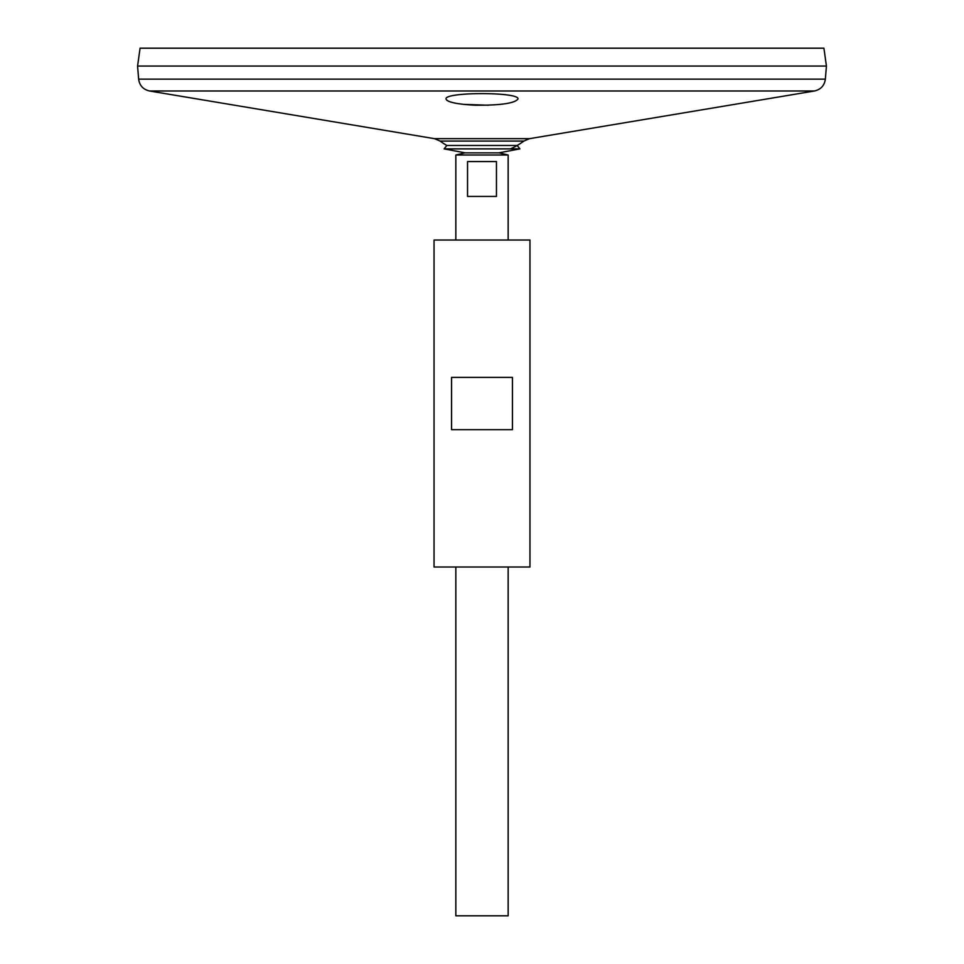 <?xml version="1.0" encoding="UTF-8"?>
<svg xmlns="http://www.w3.org/2000/svg" width="964" height="964" viewBox="0 0 964 964"><rect width="100%" height="100%" fill="white"/><g stroke="black" fill="none" stroke-linecap="round" stroke-linejoin="round"><path stroke-width="1.45" d="M138.647 79.156L825.353 79.156L826.425 66.07L137.575 66.07L138.647 79.156C139.575 85.579 143.202 89.519 149.528 90.99L434.499 138.671L440.138 141.081A70.191 70.191 0 0 0 446.826 145.468L517.174 145.468L519.897 148.878L498.991 152.83M455.839 240.036L455.839 155.011L465.01 152.83L444.103 148.878L519.897 148.878M446.826 145.468L444.103 148.878M434.041 567.013L529.959 567.013L529.959 240.036L434.041 240.036L434.041 567.013M451.562 429.679L451.562 377.37L512.438 377.37L512.438 429.679L451.562 429.679M446.862 100.304L449.079 101.473M452.755 102.606L457.225 103.522M463.286 104.365L488.447 105.233M475.204 105.221C500.437 105.389 514.692 103.329 517.969 99.039C520.211 91.797 443.802 91.797 446.031 99.039C447.308 102.184 457.032 104.245 475.204 105.221M440.138 141.081L523.862 141.081A70.191 70.191 0 0 1 510.498 148.878M137.575 66.034L826.425 66.034L823.919 48.2L140.081 48.2L137.575 66.034M455.839 567.013L455.839 915.8L508.161 915.8L508.161 567.013M455.839 155.011L508.161 155.011L508.161 240.036M496.46 161.554L496.46 196.439L467.54 196.439L467.54 161.554L496.46 161.554M149.528 90.99L814.472 90.99L529.501 138.671L523.862 141.081M434.499 138.671L529.501 138.671M462.997 152.878L501.003 152.878M825.353 79.156C824.425 85.579 820.798 89.519 814.472 90.99M499.171 152.878L508.161 155.011"/></g></svg>
